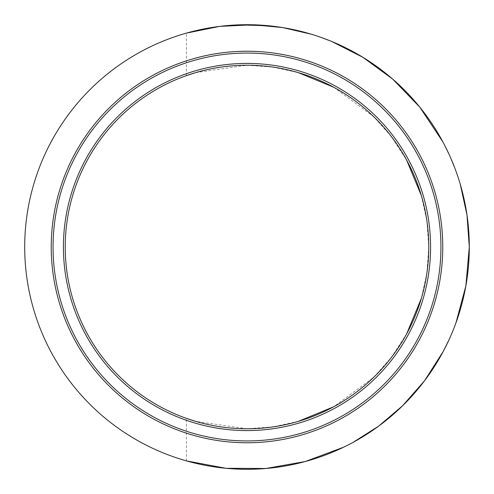 <?xml version="1.0" encoding="UTF-8"?>
<svg xmlns="http://www.w3.org/2000/svg" width="494" height="494" viewBox="0 0 494 494"><rect width="100%" height="100%" fill="white"/><g stroke="black" fill="none" stroke-linecap="round" stroke-linejoin="round"><path stroke-width="0.37" stroke-dasharray="2.47 1.85" d="M93.854 125.056A195.76 195.76 0 0 1 368.944 93.854A195.76 195.76 0 0 1 400.146 368.944A195.76 195.76 0 0 1 125.056 400.146A195.76 195.76 0 0 1 93.854 125.056M118.474 118.474A181.767 181.767 0 0 0 87.457 159.908A181.767 181.767 0 0 1 118.474 118.474M406.543 159.908A181.767 181.767 0 0 0 334.092 87.457M421.333 195.544L426.853 220.688L428.767 247A181.767 181.767 0 0 0 421.394 195.766M195.766 72.606L246.951 65.233L272.824 67.079L298.357 72.643M333.716 87.253L373.68 116.646L391.322 136.505L406.624 160.056M65.233 247A181.767 181.767 0 0 1 72.606 195.766A181.767 181.767 0 0 0 72.606 298.234A181.767 181.767 0 0 1 65.233 247A181.767 181.767 0 0 0 72.606 298.234M186.411 75.631L186.411 33.117A222.3 222.3 0 0 0 184.342 33.716C168.967 38.248 154.35 44.306 140.487 51.876A222.3 222.3 0 0 0 51.876 140.487C44.256 154.455 38.205 169.078 33.716 184.342A222.3 222.3 0 0 0 33.716 309.658C38.254 325.04 44.306 339.656 51.876 353.513A222.3 222.3 0 0 0 140.487 442.124C154.437 449.738 169.059 455.789 184.342 460.285A222.3 222.3 0 0 0 186.411 460.883L186.411 418.369M455.993 322.755L452.492 331.801M452.306 332.246L449.188 339.39M443.655 350.66L443.223 351.469M353.142 442.321L343.577 447.224M261.554 25.175L261.524 25.719L247.025 25.243L261.524 25.719L261.554 25.175L247.025 24.7L254.873 24.842M311.368 34.222L320.73 37.285M330.622 41.027L331.517 41.391M442.865 141.858L444.464 144.896M449.021 154.239L450.584 157.728M454.746 167.886L456.129 171.609M457.209 174.685L460.285 184.33M257.405 25.49L257.442 24.947L250.304 24.725M251.668 25.293L251.681 24.749L249.766 24.719L249.76 25.262L246.833 25.243L257.615 25.497L246.821 25.243L257.806 25.509L246.815 25.243L257.621 25.497L249.242 25.256L252.527 25.311L252.545 24.768L250.273 24.725L257.646 24.953L253.255 24.786L253.237 25.336L249.76 25.262L249.779 24.719L247.074 24.7M257.609 24.953L247.012 24.7L247.025 25.243L247.025 24.7M252.718 24.774L249.303 24.712M253.354 24.793L253.342 25.336L253.175 24.786L255.484 24.861M247.278 24.7L246.895 24.7M248.599 25.25L248.606 24.706L246.827 24.7L247.939 24.7M253.002 24.78L252.428 24.768M250.199 24.725L249.242 24.712L250.495 24.725L250.489 25.274L250.495 24.725L249.242 24.712L249.384 25.256L249.149 24.712M257.251 24.935L257.646 24.953L257.621 25.497L252.527 25.311L252.539 24.768L257.646 24.953L252.378 24.768M254.311 24.817L252.045 24.756M250.359 25.268L250.365 24.725L249.958 24.719L250.057 25.268L250.063 24.719L251.353 24.743M252.829 24.774L253.163 25.33L253.175 24.786M248.809 24.706L248.087 24.7M248.21 24.706L249.13 24.712M257.436 25.49L255.941 25.429L257.436 25.49L257.46 24.947L256.855 24.916M253.867 25.355L253.885 24.805L255.237 24.854M254.391 24.824L255.163 24.848M256.38 25.441L246.827 25.243L246.815 24.7L248.167 24.7L248.167 25.25L247.012 25.243L247.012 24.7L247.012 25.243L261.894 25.744L261.931 25.2L261.894 25.744L256.38 25.441L256.405 24.898M252.057 24.756L250.724 24.731M250.674 24.731L249.544 24.712M249.637 24.719L248.667 24.706M247.846 24.7L247.482 24.7M249.68 24.719L248.408 24.706M248.383 24.706L247.951 24.7M247.099 24.7L246.833 25.243M253.237 25.33L253.249 24.786L255.571 24.867M252.453 24.768L252.44 25.311L252.107 24.762M249.853 24.719L251.465 24.743M256.973 24.922L256.355 24.898M250.656 24.731L252.175 24.762M251.143 24.737L250.711 24.731M249.606 24.712L250.452 24.725M250.477 24.725L250.989 24.737M251.23 25.287L251.242 24.743L251.928 24.756M254.836 25.385L254.855 24.836L254.287 24.817L255.404 24.861L254.768 24.836M87.457 334.092A181.767 181.767 0 0 0 118.474 375.526A181.767 181.767 0 0 1 87.457 334.092A181.767 181.767 0 0 0 118.474 375.526M428.767 247A181.767 181.767 0 0 1 421.394 298.234A181.767 181.767 0 0 0 428.767 247L426.865 273.213L421.326 298.469M406.624 333.938L391.353 357.465L373.631 377.397L333.641 406.79M298.364 421.357L272.873 426.915L246.975 428.767L195.766 421.394M375.526 375.526A181.767 181.767 0 0 0 406.543 334.092A181.767 181.767 0 0 1 375.526 375.526M249.235 25.256L249.242 24.712L249.945 24.719M253.391 25.336L253.403 24.793M254.737 25.379L254.756 24.836M255.386 25.404L255.404 24.861L255.386 25.404M254.268 25.367L254.287 24.817M255.985 25.429L256.003 24.885M257.806 25.509L257.831 24.966L257.806 25.509M253.237 25.336L257.621 25.497L257.646 24.953M249.242 25.256L249.254 24.712M246.821 25.243L246.821 24.7L246.827 25.243L248.167 25.25M252.292 25.311L252.304 24.762M252.403 24.768L252.335 25.311L252.354 24.762L253.465 24.793M253.793 24.805L254.151 24.817M253.885 24.805L252.49 24.768M251.18 24.737L250.847 24.731M250.804 24.731L250.131 24.725M253.638 25.342L253.657 24.799M258.949 25.021L258.918 25.565L258.949 25.021L258.109 24.978M255.941 25.429L255.966 24.879L255.941 25.429M247.012 25.243L247.012 24.7"/><path stroke-width="0.74" d="M93.854 125.056A195.76 195.76 0 0 1 368.944 93.854A195.76 195.76 0 0 1 400.146 368.944A195.76 195.76 0 0 1 125.056 400.146A195.76 195.76 0 0 1 93.854 125.056A195.76 195.76 0 0 0 125.056 400.146A195.76 195.76 0 0 0 400.146 368.944M389.198 360.225A181.767 181.767 0 0 1 65.233 247A181.767 181.767 0 0 1 306.972 75.409A181.767 181.767 0 0 1 389.198 360.225M390.618 361.355A183.583 183.583 0 0 1 132.645 390.618A183.583 183.583 0 0 1 103.382 132.645A183.583 183.583 0 0 1 361.355 103.382A183.583 183.583 0 0 1 390.618 361.355M87.457 159.908A181.767 181.767 0 0 0 72.606 195.766A181.767 181.767 0 0 1 87.457 159.908M195.766 72.606L186.411 75.631A181.767 181.767 0 0 0 118.474 118.474A181.767 181.767 0 0 1 334.092 87.457M421.394 195.766A181.767 181.767 0 0 0 406.543 159.908M298.357 72.643L333.716 87.253M406.624 160.056L421.333 195.544M460.285 184.33L466.978 214.958L469.3 247A222.3 222.3 0 0 1 460.285 309.658C455.845 324.811 449.787 339.427 442.124 353.513A222.3 222.3 0 0 1 353.513 442.124C339.446 449.781 324.83 455.832 309.658 460.285A222.3 222.3 0 0 1 184.342 460.285C169.059 455.789 154.437 449.738 140.487 442.124A222.3 222.3 0 0 1 51.876 353.513C44.306 339.656 38.254 325.04 33.716 309.658A222.3 222.3 0 0 1 33.716 184.342C38.205 169.078 44.256 154.455 51.876 140.487A222.3 222.3 0 0 1 140.487 51.876C154.35 44.306 168.967 38.248 184.342 33.716A222.3 222.3 0 0 1 309.658 33.716C325.021 38.248 339.644 44.299 353.513 51.876A222.3 222.3 0 0 1 442.124 140.487C449.744 154.468 455.801 169.084 460.285 184.342A222.3 222.3 0 0 1 469.3 247L465.867 285.927L455.993 322.755M452.492 331.801L452.306 332.246M449.188 339.39L443.655 350.66M443.223 351.469L424.5 380.831L402.591 405.772L378.682 426.1L353.142 442.321M343.577 447.224L305.224 461.538L265.877 468.497L225.949 468.3L186.411 460.883M186.411 33.117L219.762 26.373L253.002 24.78M248.667 24.706L254.027 24.811L282.821 27.602L311.368 34.222M320.73 37.285L330.622 41.027M331.517 41.391L362.794 57.242L392.662 79.071L419.764 107.105L442.865 141.858M444.464 144.896L449.021 154.239M450.584 157.728L454.746 167.886M456.129 171.609L457.209 174.685M258.467 24.996L261.375 25.163M252.829 24.774L257.498 24.947M257.127 24.928L253.261 24.786M255.552 24.867L258.331 24.99M249.303 24.712L250.304 24.725M252.922 24.78L250.199 24.725M251.798 24.749L248.606 24.706L248.599 25.25M248.809 24.706L249.396 24.712M252.817 24.774L252.175 24.762M256.225 24.891L255.762 24.873M257.806 25.509L257.831 24.966L254.873 24.842M253.249 24.786L252.718 24.774M256.355 24.898L255.571 24.867M251.353 24.743L251.23 25.287M255.484 24.861L255.849 24.879M254.855 24.836L251.681 24.749L251.668 25.293M254.756 24.836L253.885 24.805M72.606 298.234A181.767 181.767 0 0 0 87.457 334.092A181.767 181.767 0 0 1 72.606 298.234A181.767 181.767 0 0 0 87.457 334.092M118.474 375.526A181.767 181.767 0 0 0 159.908 406.543A181.767 181.767 0 0 1 118.474 375.526A181.767 181.767 0 0 0 186.411 418.369L195.766 421.394A181.767 181.767 0 0 0 375.526 375.526A181.767 181.767 0 0 1 159.908 406.543A181.767 181.767 0 0 0 195.766 421.394M421.326 298.469L406.624 333.938M333.641 406.79L298.364 421.357M406.543 334.092A181.767 181.767 0 0 0 421.394 298.234A181.767 181.767 0 0 1 406.543 334.092M250.057 25.268L250.044 24.719M249.235 25.256L249.242 24.712M255.386 25.404L255.404 24.861M254.268 25.367L254.151 24.817M261.894 25.744L261.931 25.2M258.949 25.021L257.46 24.947M95.28 126.192A193.944 193.944 0 0 1 367.808 95.28A193.944 193.944 0 0 1 398.72 367.808A193.944 193.944 0 0 1 126.192 398.72A193.944 193.944 0 0 1 95.28 126.192"/></g></svg>
